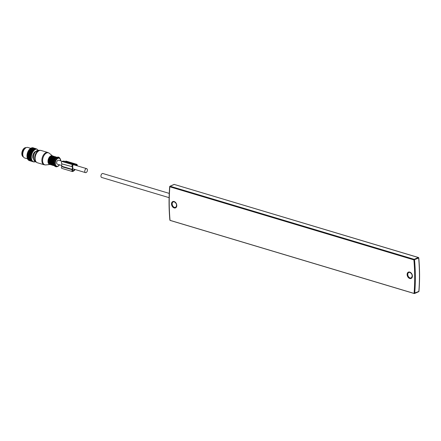 <?xml version="1.0" encoding="UTF-8"?>
<svg xmlns="http://www.w3.org/2000/svg" width="441" height="441" viewBox="0 0 441 441"><rect width="100%" height="100%" fill="white"/><g stroke="black" fill="none" stroke-linecap="round" stroke-linejoin="round"><path stroke-width="0.66" d="M173.947 184.57A0.458 0.325 66.3 0 1 174.074 184.437L169.95 186.245A0.458 0.458 0 0 0 169.68 186.631L169.785 186.515A0.458 0.325 66.3 0 1 170.132 186.24L174.256 184.432L418.316 257.527L414.193 259.33A0.458 0.325 66.3 0 1 414.546 259.821A175.524 125.189 66.3 0 1 414.722 293.243A0.458 0.325 66.3 0 1 414.375 293.519L414.077 293.221L418.845 291.435A0.458 0.325 66.3 0 1 418.492 291.716M169.107 197.662L101.678 177.464A2.062 1.235 -73.3 0 1 100.983 175.606A2.062 1.235 -73.3 0 1 102.262 173.567A2.062 1.235 -73.3 0 1 102.863 173.511L169.256 193.395M26.157 147.669A4.818 2.889 106.7 0 0 25.754 147.63A4.818 2.889 106.7 0 0 22.05 151.814A4.818 2.889 106.7 0 0 23.395 156.891M35.385 161.588A6.516 3.903 -73.3 0 1 35.274 161.632L35.126 161.682A6.516 3.903 -73.3 0 1 34.811 161.764L34.668 161.786A6.516 3.903 -73.3 0 1 34.365 161.814L34.222 161.819A6.516 3.903 -73.3 0 1 33.924 161.792L33.792 161.77A6.516 3.903 -73.3 0 1 33.505 161.693L33.378 161.643A6.516 3.903 -73.3 0 1 33.114 161.516L32.992 161.445A6.516 3.903 -73.3 0 1 32.744 161.268L32.634 161.174A6.516 3.903 -73.3 0 1 32.413 160.948L32.314 160.833A6.516 3.903 -73.3 0 1 32.116 160.563L32.028 160.425A6.516 3.903 -73.3 0 1 31.857 160.116L31.785 159.962A6.516 3.903 -73.3 0 1 31.647 159.609L31.587 159.444A6.516 3.903 -73.3 0 1 31.476 159.058L31.438 158.87A6.516 3.903 -73.3 0 1 31.361 158.462L31.333 158.264A6.516 3.903 -73.3 0 1 31.294 157.828L31.283 157.619A6.516 3.903 -73.3 0 1 31.272 157.167L31.278 156.952A6.516 3.903 -73.3 0 1 31.305 156.483L31.328 156.263A6.516 3.903 -73.3 0 1 31.388 155.789L31.427 155.568A6.516 3.903 -73.3 0 1 31.52 155.089L31.576 154.868A6.516 3.903 -73.3 0 1 31.702 154.394L31.769 154.179A6.516 3.903 -73.3 0 1 31.928 153.716L32.011 153.507A6.516 3.903 -73.3 0 1 32.199 153.055L32.292 152.851A6.516 3.903 -73.3 0 1 32.507 152.426L32.612 152.233A6.516 3.903 -73.3 0 1 32.849 151.836L32.965 151.654A6.516 3.903 -73.3 0 1 33.224 151.285L33.351 151.12A6.516 3.903 -73.3 0 1 33.626 150.789L33.759 150.64A6.516 3.903 -73.3 0 1 34.051 150.348L34.194 150.221A6.516 3.903 -73.3 0 1 34.497 149.968L34.635 149.863A6.516 3.903 -73.3 0 1 34.949 149.659L35.093 149.571A6.516 3.903 -73.3 0 1 35.407 149.416L35.556 149.356A6.516 3.903 -73.3 0 1 35.87 149.251L36.013 149.212A6.516 3.903 -73.3 0 1 36.322 149.157L36.465 149.146A6.516 3.903 -73.3 0 1 36.768 149.141L36.906 149.152A6.516 3.903 -73.3 0 1 37.198 149.207L37.325 149.675A6.102 3.655 -73.3 0 1 38.301 150.348M33.549 159.179A0.915 0.551 -73.3 0 1 33.428 159.019L32.86 157.856A0.915 0.551 -73.3 0 1 32.777 157.465L32.772 155.838A0.915 0.551 -73.3 0 1 32.849 155.375L33.4 153.722A0.915 0.551 -73.3 0 1 33.615 153.319L34.58 152.079A0.915 0.551 -73.3 0 1 34.872 151.836L35.793 151.434M35.589 161.5L35.335 161.682A6.698 4.013 -73.3 0 1 35.236 161.72L34.867 161.847A6.698 4.013 -73.3 0 1 34.767 161.875L34.602 161.825M34.668 161.786L34.398 161.935A6.698 4.013 -73.3 0 1 34.299 161.946L34.084 161.88M34.222 161.819L33.94 161.946A6.698 4.013 -73.3 0 1 33.847 161.941L33.566 161.858M33.792 161.77L33.499 161.88A6.698 4.013 -73.3 0 1 33.411 161.858L29.216 160.408M33.378 161.643L29.073 160.535A6.698 4.013 -73.3 0 1 28.99 160.491L28.819 160.232M33.081 161.737A6.698 4.013 -73.3 0 1 32.998 161.693L28.99 160.491M32.992 161.445L28.682 160.309A6.698 4.013 -73.3 0 1 28.604 160.254L28.456 159.984M32.695 161.511A6.698 4.013 -73.3 0 1 32.612 161.456L28.604 160.254M32.634 161.174L28.323 160.017A6.698 4.013 -73.3 0 1 28.252 159.945L28.119 159.664M32.331 161.213A6.698 4.013 -73.3 0 1 32.265 161.147L28.252 159.945M32.314 160.833L28.003 159.648A6.698 4.013 -73.3 0 1 27.937 159.565L27.827 159.251M32.011 160.849A6.698 4.013 -73.3 0 1 31.95 160.761L27.937 159.565M32.028 160.425L27.717 159.218A6.698 4.013 -73.3 0 1 27.667 159.118L27.579 158.754M31.857 160.116L27.667 159.118M31.785 159.962L27.48 158.721A6.698 4.013 -73.3 0 1 27.436 158.611L27.386 158.203M31.647 159.609L27.436 158.611M31.587 159.444L27.287 158.176A6.698 4.013 -73.3 0 1 27.254 158.054L27.144 157.58A6.698 4.013 -73.3 0 1 27.122 157.454L27.05 156.946A6.698 4.013 -73.3 0 1 27.039 156.809L27.011 156.274A6.698 4.013 -73.3 0 1 27.006 156.136L27.017 155.585A6.698 4.013 -73.3 0 1 27.028 155.436L27.083 154.874A6.698 4.013 -73.3 0 1 27.099 154.725L27.193 154.157A6.698 4.013 -73.3 0 1 27.226 154.008L27.359 153.44A6.698 4.013 -73.3 0 1 27.397 153.292L27.574 152.735A6.698 4.013 -73.3 0 1 27.623 152.586L27.827 152.046A6.698 4.013 -73.3 0 1 27.888 151.902L28.125 151.384A6.698 4.013 -73.3 0 1 28.196 151.246L28.467 150.756A6.698 4.013 -73.3 0 1 28.538 150.629L28.836 150.172A6.698 4.013 -73.3 0 1 28.919 150.056L29.238 149.637A6.698 4.013 -73.3 0 1 29.327 149.527L29.668 149.152A6.698 4.013 -73.3 0 1 29.696 149.124A6.698 4.013 -73.3 0 1 29.756 149.064L30.115 148.738A6.698 4.013 -73.3 0 1 30.209 148.656L34.216 149.857A6.698 4.013 -73.3 0 0 34.122 149.934L30.115 148.738M31.476 159.058L27.254 158.054M31.526 158.903L27.237 157.619M31.438 158.87L27.127 157.487A6.516 3.903 -73.3 0 1 27.072 157.178M31.151 158.782A6.698 4.013 -73.3 0 1 31.129 158.65L27.122 157.454M31.421 158.313L27.127 157.029M31.333 158.264L27.05 156.946M31.294 157.828L27.039 156.809M31.361 157.685L27.066 156.401M31.283 157.619L27.011 156.274M31.272 157.167L27.006 156.136M31.35 157.029L27.061 155.745M31.278 156.952L27.017 155.585M31.03 156.787A6.698 4.013 -73.3 0 1 31.035 156.638L27.028 155.436M31.388 156.357L27.099 155.072M31.328 156.263L27.083 154.874M31.09 156.075A6.698 4.013 -73.3 0 1 31.113 155.927L27.099 154.725M31.388 155.789L31.113 155.927M31.482 155.673L27.188 154.389M31.427 155.568L27.193 154.157M31.206 155.359A6.698 4.013 -73.3 0 1 31.234 155.204L27.226 154.008M31.52 155.089L31.234 155.204M31.62 154.989L27.325 153.705M31.576 154.868L27.359 153.44M31.702 154.394L27.397 153.292M31.802 154.306L27.513 153.021M31.769 154.179L27.574 152.735M31.928 153.716L27.623 152.586M32.028 153.644L27.739 152.36M32.011 153.507L27.827 152.046M32.199 153.055L27.888 151.902M32.303 152.999L28.009 151.715M32.292 152.851L28.125 151.384M32.507 152.426L28.196 151.246M32.606 152.388L28.318 151.103M32.612 152.233L28.467 150.756M32.474 151.958A6.698 4.013 -73.3 0 1 32.551 151.831L28.538 150.629M32.849 151.836L32.551 151.831M32.954 151.809L28.659 150.524M32.965 151.654L28.836 150.172M32.843 151.373A6.698 4.013 -73.3 0 1 32.926 151.252L28.919 150.056M33.224 151.285L32.926 151.252M33.323 151.28L29.034 149.995M33.351 151.12L29.238 149.637M33.246 150.833A6.698 4.013 -73.3 0 1 33.334 150.728L29.327 149.527M33.626 150.789L33.334 150.728M33.725 150.8L29.437 149.516M33.759 150.64L29.668 149.152M33.676 150.353A6.698 4.013 -73.3 0 1 33.77 150.26L29.756 149.064M34.051 150.348L33.77 150.26M34.144 150.375L29.856 149.091M34.194 150.221L34.122 149.934M34.497 149.968L34.216 149.857M34.635 149.863L30.578 148.385A6.698 4.013 -73.3 0 1 30.672 148.319L34.685 149.521A6.698 4.013 -73.3 0 0 34.585 149.587M30.308 148.689L30.578 148.385M35.093 149.571L31.046 148.104A6.698 4.013 -73.3 0 1 31.146 148.055L35.153 149.256A6.698 4.013 -73.3 0 0 35.054 149.306M27.579 158.865L24.735 158.01A5.501 3.302 -73.3 0 1 23.009 155.976A5.501 3.302 -73.3 0 1 22.926 155.667A5.501 3.302 -73.3 0 1 25.33 148.22A5.501 3.302 -73.3 0 1 27.893 147.465L30.782 148.336L31.046 148.104M35.556 149.356L31.52 147.9A6.698 4.013 -73.3 0 1 31.62 147.867L35.627 149.064A6.698 4.013 -73.3 0 0 35.528 149.097M36.013 149.212L31.989 147.768A6.698 4.013 -73.3 0 1 32.088 147.752L36.096 148.953A6.698 4.013 -73.3 0 0 36.002 148.97M36.465 149.146L32.452 147.718A6.698 4.013 -73.3 0 1 32.546 147.718L36.559 148.92A6.698 4.013 -73.3 0 0 36.46 148.92M32.176 147.862L32.452 147.718M36.906 149.152L32.904 147.746A6.698 4.013 -73.3 0 1 32.992 147.763L37.198 149.207M32.617 147.867L32.904 147.746M27.044 156.979A6.516 3.903 -73.3 0 1 27 156.544M26.989 156.335A6.516 3.903 -73.3 0 1 26.984 155.882M26.989 155.667A6.516 3.903 -73.3 0 1 27.017 155.199M27.039 154.978A6.516 3.903 -73.3 0 1 27.099 154.504M27.138 154.284A6.516 3.903 -73.3 0 1 27.232 153.804M27.287 153.584A6.516 3.903 -73.3 0 1 27.414 153.11M27.48 152.895A6.516 3.903 -73.3 0 1 27.64 152.432M27.717 152.217A6.516 3.903 -73.3 0 1 27.91 151.77M28.003 151.566A6.516 3.903 -73.3 0 1 28.213 151.142M28.323 150.949A6.516 3.903 -73.3 0 1 28.56 150.546M28.676 150.37A6.516 3.903 -73.3 0 1 28.935 150.001M29.062 149.835A6.516 3.903 -73.3 0 1 29.338 149.505M35.363 148.474L33.036 147.956M25.33 148.22L24.939 148.551A4.923 2.949 106.7 0 0 22.794 155.215A4.923 2.949 106.7 0 0 22.866 155.486L23.009 155.976M23.296 156.704A4.923 2.949 -73.3 0 1 22.513 155.127A4.923 2.949 -73.3 0 1 25.969 147.768M62.374 161.384L58.554 160.243A2.062 1.235 106.7 0 0 57.953 160.298A2.062 1.235 106.7 0 0 56.669 162.332A2.062 1.235 106.7 0 0 57.369 164.195L61.828 165.529M86.105 172.569A2.062 1.235 106.7 0 0 87.384 170.529A2.062 1.235 106.7 0 0 86.69 168.666A2.062 1.235 106.7 0 0 86.083 168.721A2.062 1.235 106.7 0 0 84.804 170.761A2.062 1.235 106.7 0 0 85.504 172.624A2.062 1.235 106.7 0 0 86.105 172.569M76.905 165.739L76.905 165.458A0.915 0.551 106.7 0 0 76.58 164.835A0.915 0.551 106.7 0 0 76.31 164.862L75.78 165.403M61.707 163.55A1.103 0.661 106.7 0 1 61.431 162.52A1.103 0.661 106.7 0 1 62.098 161.505L62.396 161.378A6.648 3.986 106.7 0 1 64.336 161.202L74.887 164.361A6.648 3.986 106.7 0 1 75.405 164.587A0.915 0.551 106.7 0 0 75.477 164.62A0.915 0.551 106.7 0 0 75.747 164.592L76.31 164.35A1.466 0.882 106.7 0 1 76.74 164.311A1.466 0.882 106.7 0 1 77.258 165.303L77.263 165.844M65.158 161.45A0.915 0.551 106.7 0 0 65.196 161.434L65.759 161.185L76.31 164.35M76.74 164.311L66.189 161.147A1.466 0.882 106.7 0 0 65.759 161.185M74.887 164.361A6.648 3.986 106.7 0 0 72.947 164.537L72.649 164.664A1.103 0.661 106.7 0 0 71.971 165.722A1.103 0.661 106.7 0 0 72.307 166.737L61.817 163.843L72.219 166.698M72.363 171.532L61.817 168.374A1.103 0.661 106.7 0 1 61.69 166.698L72.324 169.746A1.103 0.661 106.7 0 0 71.977 170.816A1.103 0.661 106.7 0 0 72.363 171.532A1.103 0.661 106.7 0 0 72.688 171.505L72.98 171.373A6.648 3.986 106.7 0 0 75.174 169.526M72.236 169.857L72.368 167.007M61.685 166.698L61.817 163.843M72.385 170.601L72.98 170.777A6.009 3.6 106.7 0 0 74.727 169.394M75.29 165.254A6.009 3.6 106.7 0 0 74.7 164.978A6.009 3.6 106.7 0 0 72.947 165.132L72.423 166.092A1.103 0.661 106.7 0 1 72.782 166.825L72.793 169.239A1.103 0.661 106.7 0 1 72.445 170.287L72.55 170.915L72.98 170.777M414.375 293.519L170.314 220.428L169.961 219.938M418.862 291.198L418.845 291.435A175.524 125.189 66.3 0 0 418.669 258.013L418.448 257.511L174.498 184.503M174.074 184.437A0.458 0.325 66.3 0 1 174.256 184.432L174.388 184.421A0.458 0.458 0 0 0 174.074 184.437M414.077 293.221A175.06 124.864 66.3 0 0 413.901 259.887L414.193 259.33L170.132 186.24L169.68 186.631C168.798 197.485 168.859 208.626 169.857 220.042A0.458 0.458 0 0 0 170.182 220.439L414.237 293.535A0.458 0.458 0 0 0 414.557 293.513L418.674 291.705A0.458 0.458 0 0 0 418.95 291.325C419.832 280.465 419.771 269.33 418.774 257.913A0.458 0.458 0 0 0 418.448 257.511L418.316 257.527A0.458 0.325 66.3 0 1 418.669 258.013L413.901 259.887L169.84 186.797A175.06 124.864 66.3 0 0 170.017 220.131M408.868 272.433L409.915 272.395C412.368 274.059 412.815 275.89 411.26 277.891A2.982 2.128 66.3 0 1 410.075 277.94A2.982 2.128 66.3 0 1 407.864 275.25A2.982 2.128 66.3 0 1 408.868 272.433A2.982 2.128 66.3 0 1 409.821 272.329M409.783 278.497A3.44 2.453 66.3 0 1 407.131 274.5A3.44 2.453 66.3 0 1 409.75 272.086A3.44 2.453 66.3 0 1 412.407 276.083A3.44 2.453 66.3 0 1 409.783 278.497M173.247 201.868L174.294 201.835C176.747 203.494 177.194 205.324 175.639 207.331A2.982 2.128 66.3 0 1 174.46 207.375A2.982 2.128 66.3 0 1 172.249 204.685A2.982 2.128 66.3 0 1 173.247 201.868A2.982 2.128 66.3 0 1 174.201 201.763M174.167 207.931A3.44 2.453 66.3 0 1 171.51 203.935A3.44 2.453 66.3 0 1 174.134 201.52A3.44 2.453 66.3 0 1 176.786 205.517A3.44 2.453 66.3 0 1 174.167 207.931M60.621 160.86A4.151 2.486 106.7 0 0 56.669 159.388A4.151 2.486 106.7 0 0 55.632 165.094A4.151 2.486 106.7 0 0 59.259 165.05A4.151 2.486 106.7 0 0 59.436 164.813M60.704 160.888A4.548 2.723 106.7 0 0 60.092 158.578A4.548 2.723 106.7 0 0 56.365 159.063A4.548 2.723 106.7 0 0 54.954 164.41A4.548 2.723 106.7 0 0 57.738 166.433A4.548 2.723 106.7 0 0 59.204 165.27A4.548 2.723 106.7 0 0 59.518 164.84M55.759 158.661A4.917 2.949 -73.3 0 1 59.789 158.137C58.725 156.566 57.302 156.731 55.516 158.617C53.311 161.412 52.903 167.602 57.242 166.632A4.917 2.949 -73.3 0 1 54.232 164.443A4.917 2.949 -73.3 0 1 55.759 158.661M55.516 158.727A4.68 2.806 106.7 0 0 54.706 165.75M56.437 157.729A4.129 2.475 106.7 0 0 54.882 158.865A4.129 2.475 106.7 0 0 54.221 165.127M56.928 157.437A4.311 2.585 106.7 0 0 54.623 158.677A4.311 2.585 106.7 0 0 54.469 165.645M56.928 157.222A4.493 2.696 106.7 0 0 56.801 157.178L57.214 157.31A4.493 2.696 106.7 0 0 57.06 157.255A4.493 2.696 106.7 0 0 54.37 158.495A4.493 2.696 106.7 0 0 52.887 162.889A4.493 2.696 106.7 0 0 54.48 165.871A4.493 2.696 106.7 0 0 54.64 165.91L54.221 165.788A4.493 2.696 106.7 0 0 54.353 165.822M56.801 157.178A4.493 2.696 106.7 0 0 54.111 158.418A4.493 2.696 106.7 0 0 52.628 162.812A4.493 2.696 106.7 0 0 54.221 165.788C52.071 164.239 51.994 161.786 53.978 158.429L56.801 157.178M55.142 157.481A4.311 2.585 106.7 0 0 54.028 158.407M53.967 158.479A4.311 2.585 106.7 0 0 53.003 164.631M54.53 157.856A4.129 2.475 106.7 0 0 53.824 158.545A4.129 2.475 106.7 0 0 52.694 163.98M55.621 157.211A4.129 2.475 106.7 0 0 53.229 158.369A4.129 2.475 106.7 0 0 51.867 162.338A4.129 2.475 106.7 0 0 53.251 165.116M55.886 157.139A4.311 2.585 106.7 0 0 52.97 158.181A4.311 2.585 106.7 0 0 51.558 162.674A4.311 2.585 106.7 0 0 53.438 165.32M56.04 157.117A4.493 2.696 106.7 0 0 55.406 156.759A4.493 2.696 106.7 0 0 52.716 157.999A4.493 2.696 106.7 0 0 51.233 162.393A4.493 2.696 106.7 0 0 52.826 165.375A4.493 2.696 106.7 0 0 53.554 165.425M55.274 156.726A4.493 2.696 106.7 0 0 55.147 156.682A4.493 2.696 106.7 0 0 52.457 157.922A4.493 2.696 106.7 0 0 50.974 162.316A4.493 2.696 106.7 0 0 52.567 165.298A4.493 2.696 106.7 0 0 52.7 165.331M53.488 156.985A4.311 2.585 106.7 0 0 52.374 157.911M52.314 157.988A4.311 2.585 106.7 0 0 51.349 164.135M52.876 157.36A4.129 2.475 106.7 0 0 52.17 158.054A4.129 2.475 106.7 0 0 51.046 163.484M53.967 156.715A4.129 2.475 106.7 0 0 51.575 157.872A4.129 2.475 106.7 0 0 50.213 161.841A4.129 2.475 106.7 0 0 51.597 164.62M54.232 156.643A4.311 2.585 106.7 0 0 51.316 157.691A4.311 2.585 106.7 0 0 49.91 162.178A4.311 2.585 106.7 0 0 51.784 164.824M54.386 156.621A4.493 2.696 106.7 0 0 53.752 156.268A4.493 2.696 106.7 0 0 51.062 157.503A4.493 2.696 106.7 0 0 49.579 161.897A4.493 2.696 106.7 0 0 51.178 164.879A4.493 2.696 106.7 0 0 51.9 164.928M53.626 156.235A4.493 2.696 106.7 0 0 53.493 156.191A4.493 2.696 106.7 0 0 50.803 157.426A4.493 2.696 106.7 0 0 49.32 161.819A4.493 2.696 106.7 0 0 50.913 164.802A4.493 2.696 106.7 0 0 51.046 164.835M51.84 156.489A4.311 2.585 106.7 0 0 50.721 157.415M50.66 157.492A4.311 2.585 106.7 0 0 49.695 163.639M51.228 156.864A4.129 2.475 106.7 0 0 50.522 157.558A4.129 2.475 106.7 0 0 49.392 162.988M52.314 156.219A4.129 2.475 106.7 0 0 49.921 157.376A4.129 2.475 106.7 0 0 48.56 161.351A4.129 2.475 106.7 0 0 49.943 164.124M52.589 156.147A4.316 2.591 106.7 0 0 49.662 157.189A4.316 2.591 106.7 0 0 48.251 161.693A4.316 2.591 106.7 0 0 50.136 164.339M38.08 150.359A5.777 3.462 106.7 0 0 35.319 152.035A5.777 3.462 106.7 0 0 34.833 161.197C32.744 158.766 32.86 155.723 35.192 152.073L38.08 150.359L39.751 150.293A6.328 3.793 106.7 0 0 36.73 152.128A6.328 3.793 106.7 0 0 36.195 162.172L34.833 161.197M49.276 153.253L52.771 156.125A4.493 2.696 106.7 0 0 52.755 156.108A4.493 2.696 106.7 0 0 49.469 157.029A4.493 2.696 106.7 0 0 48.019 161.924A4.493 2.696 106.7 0 0 50.252 164.46A4.493 2.696 106.7 0 0 50.274 164.46L45.776 164.934A6.284 3.771 -73.3 0 1 42.65 161.384A6.284 3.771 -73.3 0 1 44.684 154.537A6.284 3.771 -73.3 0 1 49.276 153.253L47.837 152.481A6.422 3.848 106.7 0 0 43.99 154.251A6.422 3.848 106.7 0 0 41.873 160.53A6.422 3.848 106.7 0 0 44.15 164.785L45.776 164.934M39.751 150.293L41.09 150.464A6.422 3.848 106.7 0 0 37.248 152.228A6.422 3.848 106.7 0 0 35.126 158.506A6.422 3.848 106.7 0 0 37.408 162.768L36.195 162.172M75.78 165.121L76.905 165.458M65.196 161.434L75.747 164.592M62.396 161.378L72.947 164.537M62.098 161.505L72.649 164.664M61.828 166.263L72.379 169.421M74.06 164.884L86.69 168.666M72.793 168.815L85.504 172.624M57.242 166.632L59.546 164.846M60.731 160.893L59.789 158.137M56.062 157.112L55.147 156.682L52.33 157.933C50.34 161.29 50.417 163.743 52.567 165.298L53.57 165.436M54.408 156.621L53.493 156.191L50.676 157.443C48.686 160.794 48.769 163.247 50.913 164.802L51.917 164.945M41.09 150.464L47.837 152.481M37.408 162.768L44.15 164.785"/></g></svg>
